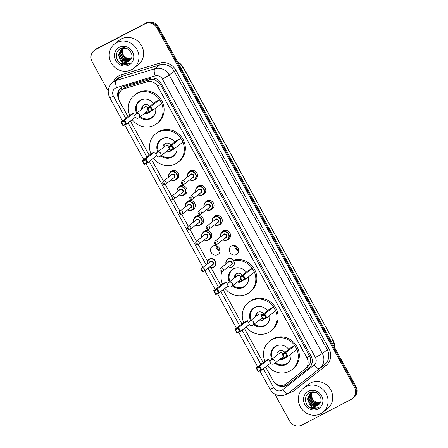 <?xml version="1.0" encoding="UTF-8"?>
<svg xmlns="http://www.w3.org/2000/svg" width="448" height="448" viewBox="0 0 448 448"><rect width="100%" height="100%" fill="white"/><g stroke="black" fill="none" stroke-linecap="round" stroke-linejoin="round"><path stroke-width="0.67" d="M188.625 172.57A4.956 4.637 52.1 0 1 189.745 171.27A4.956 4.637 52.1 0 1 190.4 170.85A4.956 4.637 52.1 0 1 196.689 172.676A4.956 4.637 52.1 0 1 195.826 179.094A4.956 4.637 52.1 0 1 195.166 179.514A4.956 4.637 52.1 0 1 194.292 179.861M196.874 187.578A4.956 4.637 52.1 0 1 197.994 186.278A4.956 4.637 52.1 0 1 198.654 185.853A4.956 4.637 52.1 0 1 204.938 187.684A4.956 4.637 52.1 0 1 204.075 194.096A4.956 4.637 52.1 0 1 203.42 194.522A4.956 4.637 52.1 0 1 202.541 194.863M205.122 202.586A4.956 4.637 52.1 0 1 206.242 201.286A4.956 4.637 52.1 0 1 206.903 200.861A4.956 4.637 52.1 0 1 213.186 202.692A4.956 4.637 52.1 0 1 212.33 209.104A4.956 4.637 52.1 0 1 211.669 209.53A4.956 4.637 52.1 0 1 210.795 209.871M213.371 217.588A4.956 4.637 52.1 0 1 214.491 216.289A4.956 4.637 52.1 0 1 215.152 215.869A4.956 4.637 52.1 0 1 221.435 217.694A4.956 4.637 52.1 0 1 220.578 224.112A4.956 4.637 52.1 0 1 219.918 224.538A4.956 4.637 52.1 0 1 219.044 224.879M221.626 232.596A4.956 4.637 52.1 0 1 222.74 231.297A4.956 4.637 52.1 0 1 223.401 230.871A4.956 4.637 52.1 0 1 229.69 232.702A4.956 4.637 52.1 0 1 228.827 239.12A4.956 4.637 52.1 0 1 228.166 239.54A4.956 4.637 52.1 0 1 227.293 239.882M231.65 245.879A4.956 4.637 52.1 0 1 237.938 247.71A4.956 4.637 52.1 0 1 237.076 254.122A4.956 4.637 52.1 0 1 236.415 254.548A4.956 4.637 52.1 0 1 230.132 252.722A4.956 4.637 52.1 0 1 230.994 246.305A4.956 4.637 52.1 0 1 231.65 245.879M178.13 187.695A4.956 4.637 52.1 0 1 179.25 186.396A4.956 4.637 52.1 0 1 179.906 185.97A4.956 4.637 52.1 0 1 186.194 187.802A4.956 4.637 52.1 0 1 185.332 194.214A4.956 4.637 52.1 0 1 184.671 194.639A4.956 4.637 52.1 0 1 183.798 194.981M186.379 202.698A4.956 4.637 52.1 0 1 187.499 201.398A4.956 4.637 52.1 0 1 188.16 200.978A4.956 4.637 52.1 0 1 194.443 202.804A4.956 4.637 52.1 0 1 193.581 209.222A4.956 4.637 52.1 0 1 192.926 209.647A4.956 4.637 52.1 0 1 192.046 209.989M194.628 217.706A4.956 4.637 52.1 0 1 195.748 216.406A4.956 4.637 52.1 0 1 196.409 215.986A4.956 4.637 52.1 0 1 202.692 217.812A4.956 4.637 52.1 0 1 201.835 224.23A4.956 4.637 52.1 0 1 201.174 224.65A4.956 4.637 52.1 0 1 200.301 224.997M202.877 232.714A4.956 4.637 52.1 0 1 203.997 231.414A4.956 4.637 52.1 0 1 204.658 230.989A4.956 4.637 52.1 0 1 210.941 232.82A4.956 4.637 52.1 0 1 210.084 239.238A4.956 4.637 52.1 0 1 209.423 239.658A4.956 4.637 52.1 0 1 208.55 239.999M169.876 172.687A4.956 4.637 52.1 0 1 170.996 171.388A4.956 4.637 52.1 0 1 171.657 170.962A4.956 4.637 52.1 0 1 177.94 172.794A4.956 4.637 52.1 0 1 177.083 179.211A4.956 4.637 52.1 0 1 176.422 179.631A4.956 4.637 52.1 0 1 175.549 179.973M212.906 245.997A4.956 4.637 52.1 0 1 219.19 247.828A4.956 4.637 52.1 0 1 218.333 254.24A4.956 4.637 52.1 0 1 217.672 254.666A4.956 4.637 52.1 0 1 211.389 252.834A4.956 4.637 52.1 0 1 212.246 246.422A4.956 4.637 52.1 0 1 212.906 245.997M265.625 367.007L272.994 380.414A9.29 8.691 -127.9 0 0 286.423 383.723L307.759 366.957L310.453 362.785L310.156 357.19L160.35 84.442L159.505 83.154L154.874 79.783L149.783 79.598L127.086 86.509L124.382 87.926L121.638 90.065A9.29 8.691 -127.9 0 0 119.616 101.422L127.966 116.609M286.423 383.723A9.29 8.691 -127.9 0 0 286.457 383.695L304.948 369.141A9.29 8.691 -127.9 0 0 306.93 357.812L157.752 86.464A9.29 8.691 -127.9 0 0 146.972 81.782L124.281 88.698A9.29 8.691 -127.9 0 0 122.87 89.27A9.29 8.691 -127.9 0 0 121.638 90.065M130.407 121.05L149.201 155.238M151.642 159.678L163.464 181.177M165.256 184.436L171.713 196.179M173.505 199.438L179.962 211.187M181.754 214.446L188.21 226.195M190.002 229.454L196.459 241.203M198.251 244.462L207.407 261.117M210.969 267.59L220.713 285.314M223.154 289.75L241.948 323.938M244.39 328.378L263.183 362.566M220.03 250.208A6.194 5.796 52.1 0 1 216.574 245.767M220.041 250.914A4.956 4.637 52.1 0 1 215.897 245.582M238.773 250.09A6.194 5.796 52.1 0 1 235.318 245.65M238.784 250.796A4.956 4.637 52.1 0 1 234.64 245.465M274.882 382.85A9.29 8.691 -127.9 0 0 287.414 384.81A9.29 8.691 -127.9 0 0 287.454 384.782L309.182 367.685A9.29 8.691 -127.9 0 0 311.158 356.356L160.927 83.082A9.29 8.691 -127.9 0 0 150.147 78.406L123.486 86.526A9.29 8.691 -127.9 0 0 122.074 87.102A9.29 8.691 -127.9 0 0 120.837 87.898A9.29 8.691 -127.9 0 0 118.675 98.974M118.474 95.822A9.29 8.691 52.1 0 1 121.19 87.64M108.209 91.067L92.148 61.852A9.29 8.691 52.1 0 1 94.164 50.495A9.29 8.691 52.1 0 1 95.402 49.7L144.822 23.94A9.29 8.691 52.1 0 1 157.007 28.045L354.469 387.223A9.29 8.691 52.1 0 1 352.453 398.58A9.29 8.691 52.1 0 1 351.215 399.375L301.795 425.135A9.29 8.691 52.1 0 1 289.61 421.03L274.831 394.156M94.164 50.495L95.547 49.42A9.29 8.691 52.1 0 1 96.785 48.625L145.51 23.402A9.29 8.691 52.1 0 1 157.702 27.507L355.163 386.686A9.29 8.691 52.1 0 1 353.147 398.042A9.29 8.691 52.1 0 0 355.163 386.686L157.702 27.507A9.29 8.691 52.1 0 0 145.51 23.402L96.09 49.162L144.822 23.94M94.853 49.958A9.29 8.691 52.1 0 1 96.09 49.162A9.29 8.691 52.1 0 0 94.853 49.958M287.918 384.418A9.29 8.691 52.1 0 1 279.345 385.241M146.205 22.865A9.29 8.691 52.1 0 1 158.39 26.97L355.852 386.148A9.29 8.691 52.1 0 1 353.836 397.505L352.453 398.58M131.527 69.703A15.484 14.482 52.1 0 1 111.888 63.991A15.484 14.482 52.1 0 1 114.576 43.943A15.484 14.482 52.1 0 1 116.637 42.616A15.484 14.482 52.1 0 1 136.276 48.334A15.484 14.482 52.1 0 1 133.588 68.382A15.484 14.482 52.1 0 1 131.527 69.703M114.576 43.943L119.241 40.309A15.484 14.482 52.1 0 1 121.302 38.987A15.484 14.482 52.1 0 1 140.941 44.705A15.484 14.482 52.1 0 1 138.253 64.753L133.588 68.382M121.671 49.241L119.739 53.872L122.926 60.138L129.791 60.536M125.608 48.126L122.181 48.894L120.949 49.728L118.367 54.942L120.383 60.194A7 6.546 52.1 0 0 128.313 61.611A7 6.546 52.1 0 0 129.242 61.012A7 6.546 52.1 0 0 129.959 60.357C135.772 55.216 127.529 44.778 120.725 48.625C113.439 51.61 115.976 63.762 123.642 64.77L128.744 63.935L130.066 63.073L128.688 63.65C125.345 64.478 122.573 63.325 120.383 60.194M121.52 49.33L119.465 54.085L122.651 60.351L129.192 60.928L129.662 60.659M127.182 48.664L121.906 49.112L120.949 49.728M123.474 47.942L121.649 49.213M123.71 47.936L122.046 48.877M121.089 49.627L118.642 54.729L121.828 60.995L128.369 61.572L129.259 61.001M122.186 48.77L121.794 49.118M123.222 47.964L122.892 48.266M122.763 48.39L122.41 48.782M122.298 48.922L120.837 53.021L124.023 59.287L130.329 59.976M123.144 48.02L122.741 48.362M122.618 48.479L122.254 48.86M122.136 48.994L120.562 53.234L123.749 59.5L130.2 60.122M123.396 48.065L123.077 48.507M122.976 48.664L121.934 52.164L125.121 58.43L130.799 59.366M123.234 48.143L122.903 48.569M122.802 48.72L121.66 52.377L124.846 58.643L130.693 59.522M131.141 58.8A7 6.546 52.1 0 1 127.075 58.43L131.102 58.867M119.23 47.331A10.097 9.447 52.1 0 1 132.474 51.789A10.097 9.447 52.1 0 1 128.94 64.994A10.097 9.447 52.1 0 1 115.69 60.536A10.097 9.447 52.1 0 1 119.23 47.331M119.034 62.272L120.187 63.202L128.772 63.913L130.066 63.073M127.075 58.43L123.217 55.093L122.31 50.058M129.696 115.265A18.116 16.946 52.1 0 1 134.557 95.06A18.116 16.946 52.1 0 1 136.97 93.509A18.116 16.946 52.1 0 1 159.947 100.195A18.116 16.946 52.1 0 1 156.806 123.654A18.116 16.946 52.1 0 1 154.392 125.205A18.116 16.946 52.1 0 1 132.216 119.644M134.557 95.06L135.593 94.254A18.116 16.946 52.1 0 1 138.006 92.702A18.116 16.946 52.1 0 1 160.983 99.389A18.116 16.946 52.1 0 1 157.842 122.847L156.806 123.654M136.606 113.277A10.528 9.85 52.1 0 1 139.216 101.046A10.528 9.85 52.1 0 1 140.616 100.145A10.528 9.85 52.1 0 1 153.546 103.426M155.624 108.147A10.528 9.85 52.1 0 1 152.146 117.667A10.528 9.85 52.1 0 1 150.741 118.569A10.528 9.85 52.1 0 1 139.647 117.191M133.364 113.338L129.758 115.214L120.949 122.069L124.55 120.193L133.364 113.338L134.943 116.206M159.516 99.708L155.91 101.584L147.101 108.438L150.702 106.562L159.516 99.708L161.599 103.499L152.79 110.354L149.184 112.235L147.101 108.438L147.739 108.847L149.229 111.558L151.805 110.214L150.315 107.509L147.739 108.847M124.163 121.139L124.55 120.193L126.638 123.984L123.032 125.866L120.949 122.069L121.587 122.478L123.077 125.188L125.653 123.844L124.163 121.139L121.587 122.478M125.653 123.844L126.638 123.984L135.346 117.208M150.315 107.509L150.702 106.562L152.79 110.354L151.805 110.214M149.229 111.558L149.184 112.235M123.077 125.188L123.032 125.866M155.35 112.98A10.22 9.559 52.1 0 1 152.387 117.085A10.22 9.559 52.1 0 1 151.026 117.958A10.22 9.559 52.1 0 1 140.314 116.67M137.273 112.762A10.22 9.559 52.1 0 1 139.838 100.957A10.22 9.559 52.1 0 1 141.198 100.083A10.22 9.559 52.1 0 1 144.547 99.092M144.732 113.232A4.642 4.346 -127.9 0 0 148.344 113.086A4.642 4.346 -127.9 0 0 148.966 112.689A4.642 4.346 -127.9 0 0 149.677 111.978M149.632 106.473A4.642 4.346 -127.9 0 0 143.881 104.955A4.642 4.346 -127.9 0 0 143.259 105.353A4.642 4.346 -127.9 0 0 141.691 109.323M147.857 107.85A2.475 2.318 -127.9 0 0 144.418 107.201L135.867 113.854A2.475 2.475 0 0 0 135.218 117.001A2.475 2.475 0 0 0 138.908 117.762A2.475 2.318 -127.9 0 0 136.198 113.641A2.475 2.318 -127.9 0 0 135.867 113.854M143.808 104.994A4.642 4.346 -127.9 0 0 142.727 108.517M145.768 112.426A4.642 4.346 -127.9 0 0 149.38 112.28A4.642 4.346 -127.9 0 0 149.447 112.241M138.578 117.975A2.475 2.318 -127.9 0 0 138.908 117.762L147.459 111.11A2.475 2.318 -127.9 0 0 148.114 110.281M320.65 413.717A15.484 14.482 52.1 0 1 301.011 408.005A15.484 14.482 52.1 0 1 303.699 387.951A15.484 14.482 52.1 0 1 305.76 386.63A15.484 14.482 52.1 0 1 325.399 392.347A15.484 14.482 52.1 0 1 322.711 412.395A15.484 14.482 52.1 0 1 320.65 413.717M303.699 387.951L308.364 384.322A15.484 14.482 52.1 0 1 310.425 383.001A15.484 14.482 52.1 0 1 330.064 388.713A15.484 14.482 52.1 0 1 327.376 408.766L322.711 412.395M310.794 393.254L308.862 397.886L312.049 404.152L318.914 404.55M314.731 392.14L311.304 392.907L310.072 393.742L307.49 398.955L309.506 404.208A7 6.546 52.1 0 0 317.436 405.625A7 6.546 52.1 0 0 318.366 405.026A7 6.546 52.1 0 0 319.082 404.37C324.895 399.23 316.652 388.791 309.848 392.638C302.562 395.623 305.099 407.775 312.766 408.778L317.867 407.949L319.189 407.086L317.811 407.663C314.468 408.492 311.696 407.338 309.506 404.208M310.643 393.344L308.588 398.098L311.774 404.365L318.315 404.942L318.786 404.673M316.305 392.672L311.03 393.126L310.072 393.742M312.598 391.955L310.766 393.226M312.833 391.95L311.17 392.89M310.212 393.641L307.765 398.742L310.951 405.003L317.492 405.586L318.382 405.014M311.304 392.784L310.918 393.131M312.346 391.972L312.015 392.28M311.886 392.403L311.534 392.795M311.422 392.935L309.96 397.034L313.146 403.301L319.452 403.99M312.267 392.034L311.864 392.375M311.741 392.493L311.377 392.874M311.259 393.008L309.686 397.247L312.872 403.514L319.323 404.135M312.519 392.078L312.2 392.521M312.099 392.672L311.058 396.178L314.244 402.444L319.922 403.379M312.357 392.157L312.026 392.582M311.926 392.734L310.783 396.39L313.97 402.657L319.816 403.536M320.264 402.814A7 6.546 52.1 0 1 316.198 402.444L320.225 402.881M308.347 391.339A10.097 9.447 52.1 0 1 321.597 395.797A10.097 9.447 52.1 0 1 318.063 409.007A10.097 9.447 52.1 0 1 304.814 404.55A10.097 9.447 52.1 0 1 308.347 391.339M308.151 406.286L309.31 407.215L317.895 407.926L319.189 407.086M316.198 402.444L312.34 399.101L311.433 394.072M150.931 153.894A18.116 16.946 52.1 0 1 155.792 133.689A18.116 16.946 52.1 0 1 158.206 132.138A18.116 16.946 52.1 0 1 181.182 138.824A18.116 16.946 52.1 0 1 178.041 162.282A18.116 16.946 52.1 0 1 175.627 163.828A18.116 16.946 52.1 0 1 153.451 158.273M155.792 133.689L156.828 132.882A18.116 16.946 52.1 0 1 159.242 131.331A18.116 16.946 52.1 0 1 182.218 138.018A18.116 16.946 52.1 0 1 179.077 161.476L178.041 162.282M157.842 151.906A10.528 9.85 52.1 0 1 160.451 139.675A10.528 9.85 52.1 0 1 161.851 138.774A10.528 9.85 52.1 0 1 174.782 142.055M176.859 146.776A10.528 9.85 52.1 0 1 173.382 156.296A10.528 9.85 52.1 0 1 171.976 157.192A10.528 9.85 52.1 0 1 160.882 155.814M154.599 151.962L150.998 153.843L142.184 160.698L145.785 158.822L154.599 151.962L156.178 154.834M180.751 138.331L177.145 140.213L168.336 147.067L171.937 145.191L180.751 138.331L182.834 142.128L174.026 148.982L170.419 150.858L168.336 147.067L168.974 147.476L170.464 150.186L173.04 148.842L171.55 146.132L168.974 147.476M145.398 159.762L145.785 158.822L147.874 162.613L144.267 164.489L142.184 160.698L142.822 161.106L144.312 163.817L146.888 162.473L145.398 159.762L142.822 161.106M146.888 162.473L147.874 162.613L156.582 155.837M171.55 146.132L171.937 145.191L174.026 148.982L173.04 148.842M170.464 150.186L170.419 150.858M144.312 163.817L144.267 164.489M176.59 151.603A10.22 9.559 52.1 0 1 173.622 155.714A10.22 9.559 52.1 0 1 172.262 156.587A10.22 9.559 52.1 0 1 161.549 155.299M158.508 151.385A10.22 9.559 52.1 0 1 161.073 139.58A10.22 9.559 52.1 0 1 162.434 138.706A10.22 9.559 52.1 0 1 165.782 137.715M165.967 151.861A4.642 4.346 -127.9 0 0 169.579 151.71A4.642 4.346 -127.9 0 0 170.201 151.312A4.642 4.346 -127.9 0 0 170.912 150.606M170.867 145.096A4.642 4.346 -127.9 0 0 165.116 143.584A4.642 4.346 -127.9 0 0 164.494 143.982A4.642 4.346 -127.9 0 0 162.926 147.952M169.092 146.479A2.475 2.318 -127.9 0 0 165.654 145.83L157.102 152.482A2.475 2.475 0 0 0 156.453 155.63A2.475 2.475 0 0 0 160.143 156.391A2.475 2.318 -127.9 0 0 157.433 152.27A2.475 2.318 -127.9 0 0 157.102 152.482M165.049 143.623A4.642 4.346 -127.9 0 0 163.962 147.146M167.003 151.054A4.642 4.346 -127.9 0 0 170.615 150.903A4.642 4.346 -127.9 0 0 170.688 150.87M159.813 156.604A2.475 2.318 -127.9 0 0 160.143 156.391L168.694 149.738A2.475 2.318 -127.9 0 0 169.35 148.91M230.972 261.621A18.116 16.946 52.1 0 1 253.086 269.528A18.116 16.946 52.1 0 1 249.547 292.354A18.116 16.946 52.1 0 1 247.134 293.905A18.116 16.946 52.1 0 1 224.958 288.35M222.438 283.97A18.116 16.946 52.1 0 1 221.861 271.572M229.348 281.982A10.528 9.85 52.1 0 1 231.958 269.746A10.528 9.85 52.1 0 1 233.363 268.85A10.528 9.85 52.1 0 1 246.288 272.126M248.366 276.853A10.528 9.85 52.1 0 1 244.888 286.367A10.528 9.85 52.1 0 1 243.488 287.269A10.528 9.85 52.1 0 1 232.389 285.891M226.111 282.038L222.505 283.914L213.696 290.774L217.297 288.893L226.111 282.038L227.685 284.906M252.258 268.408L248.657 270.284L239.842 277.144L243.449 275.262L252.258 268.408L254.346 272.199L245.532 279.054L241.931 280.935L239.842 277.144L240.486 277.553L241.976 280.258L244.546 278.919L243.057 276.209L240.486 277.553M233.626 260.243A18.116 16.946 52.1 0 1 254.576 269.506A18.116 16.946 52.1 0 1 250.583 291.547L249.547 292.354M216.905 289.839L217.297 288.893L219.38 292.684L215.779 294.566L213.696 290.774L214.334 291.183L215.824 293.888L218.394 292.55L216.905 289.839L214.334 291.183M218.394 292.55L219.38 292.684L228.088 285.914M243.057 276.209L243.449 275.262L245.532 279.054L244.546 278.919M241.976 280.258L241.931 280.935M215.824 293.888L215.779 294.566M248.097 281.68A10.22 9.559 52.1 0 1 245.134 285.79A10.22 9.559 52.1 0 1 243.774 286.664A10.22 9.559 52.1 0 1 233.061 285.37M230.014 281.462A10.22 9.559 52.1 0 1 232.579 269.657A10.22 9.559 52.1 0 1 233.94 268.783A10.22 9.559 52.1 0 1 237.294 267.792M237.479 281.932A4.642 4.346 -127.9 0 0 241.091 281.786A4.642 4.346 -127.9 0 0 241.707 281.389A4.642 4.346 -127.9 0 0 242.418 280.678M242.374 275.173A4.642 4.346 -127.9 0 0 236.622 273.661A4.642 4.346 -127.9 0 0 236.006 274.058A4.642 4.346 -127.9 0 0 234.433 278.023M240.598 276.556A2.475 2.318 -127.9 0 0 237.16 275.901L228.609 282.554A2.475 2.475 0 0 0 227.959 285.706A2.475 2.475 0 0 0 231.655 286.468A2.475 2.318 -127.9 0 0 228.939 282.346A2.475 2.318 -127.9 0 0 228.609 282.554M236.555 273.694A4.642 4.346 -127.9 0 0 235.469 277.217M238.515 281.126A4.642 4.346 -127.9 0 0 242.127 280.98A4.642 4.346 -127.9 0 0 242.194 280.941M231.325 286.681A2.475 2.318 -127.9 0 0 231.655 286.468L240.206 279.81A2.475 2.318 -127.9 0 0 240.856 278.981M243.673 322.594A18.116 16.946 52.1 0 1 248.534 302.389A18.116 16.946 52.1 0 1 250.947 300.838A18.116 16.946 52.1 0 1 273.93 307.524A18.116 16.946 52.1 0 1 270.782 330.982A18.116 16.946 52.1 0 1 268.374 332.534A18.116 16.946 52.1 0 1 246.193 326.973M248.534 302.389L249.575 301.582A18.116 16.946 52.1 0 1 251.983 300.031A18.116 16.946 52.1 0 1 274.966 306.718A18.116 16.946 52.1 0 1 271.818 330.176L270.782 330.982M250.583 320.611A10.528 9.85 52.1 0 1 253.193 308.375A10.528 9.85 52.1 0 1 254.598 307.474A10.528 9.85 52.1 0 1 267.523 310.755M269.601 315.476A10.528 9.85 52.1 0 1 266.123 324.996A10.528 9.85 52.1 0 1 264.723 325.898A10.528 9.85 52.1 0 1 253.624 324.52M247.346 320.667L243.74 322.543L234.931 329.398L238.532 327.522L247.346 320.667L248.92 323.534M273.493 307.037L269.892 308.913L261.078 315.767L264.684 313.891L273.493 307.037L275.582 310.828L266.767 317.682L263.166 319.564L261.078 315.767L261.722 316.176L263.211 318.886L265.782 317.542L264.292 314.838L261.722 316.176M238.14 328.468L238.532 327.522L240.615 331.313L237.014 333.194L234.931 329.398L235.57 329.806L237.059 332.517L239.63 331.173L238.14 328.468L235.57 329.806M239.63 331.173L240.615 331.313L249.323 324.537M264.292 314.838L264.684 313.891L266.767 317.682L265.782 317.542M263.211 318.886L263.166 319.564M237.059 332.517L237.014 333.194M269.332 320.309A10.22 9.559 52.1 0 1 266.37 324.414A10.22 9.559 52.1 0 1 265.009 325.287A10.22 9.559 52.1 0 1 254.296 323.999M251.25 320.09A10.22 9.559 52.1 0 1 253.814 308.286A10.22 9.559 52.1 0 1 255.175 307.412A10.22 9.559 52.1 0 1 258.53 306.421M258.714 320.561A4.642 4.346 -127.9 0 0 262.326 320.415A4.642 4.346 -127.9 0 0 262.942 320.018A4.642 4.346 -127.9 0 0 263.654 319.306M263.609 313.802A4.642 4.346 -127.9 0 0 257.858 312.284A4.642 4.346 -127.9 0 0 257.242 312.682A4.642 4.346 -127.9 0 0 255.668 316.652M261.834 315.179A2.475 2.318 -127.9 0 0 258.395 314.53L249.844 321.182A2.475 2.475 0 0 0 249.194 324.33A2.475 2.475 0 0 0 252.89 325.091A2.475 2.318 -127.9 0 0 250.174 320.97A2.475 2.318 -127.9 0 0 249.844 321.182M257.79 312.323A4.642 4.346 -127.9 0 0 256.704 315.846M259.75 319.754A4.642 4.346 -127.9 0 0 263.362 319.609A4.642 4.346 -127.9 0 0 263.43 319.57M252.56 325.304A2.475 2.318 -127.9 0 0 252.89 325.091L261.442 318.438A2.475 2.318 -127.9 0 0 262.091 317.61M264.908 361.222A18.116 16.946 52.1 0 1 269.769 341.018A18.116 16.946 52.1 0 1 272.182 339.466A18.116 16.946 52.1 0 1 295.165 346.153A18.116 16.946 52.1 0 1 292.018 369.611A18.116 16.946 52.1 0 1 289.61 371.157A18.116 16.946 52.1 0 1 267.428 365.602M269.769 341.018L270.81 340.211A18.116 16.946 52.1 0 1 273.218 338.66A18.116 16.946 52.1 0 1 296.201 345.346A18.116 16.946 52.1 0 1 293.054 368.805L292.018 369.611M271.818 359.234A10.528 9.85 52.1 0 1 274.428 347.004A10.528 9.85 52.1 0 1 275.834 346.102A10.528 9.85 52.1 0 1 288.758 349.384M290.836 354.105A10.528 9.85 52.1 0 1 287.358 363.625A10.528 9.85 52.1 0 1 285.958 364.521A10.528 9.85 52.1 0 1 274.859 363.143M268.582 359.29L264.975 361.172L256.166 368.026L259.767 366.15L268.582 359.29L270.155 362.163M294.728 345.66L291.127 347.542L282.313 354.396L285.919 352.52L294.728 345.66L296.817 349.457L288.002 356.311L284.402 358.187L282.313 354.396L282.957 354.805L284.446 357.515L287.017 356.171L285.527 353.461L282.957 354.805M259.375 367.091L259.767 366.15L261.85 369.942L258.25 371.818L256.166 368.026L256.805 368.435L258.294 371.146L260.865 369.802L259.375 367.091L256.805 368.435M260.865 369.802L261.85 369.942L270.558 363.166M285.527 353.461L285.919 352.52L288.002 356.311L287.017 356.171M284.446 357.515L284.402 358.187M258.294 371.146L258.25 371.818M290.567 358.932A10.22 9.559 52.1 0 1 287.605 363.042A10.22 9.559 52.1 0 1 286.244 363.916A10.22 9.559 52.1 0 1 275.531 362.628M272.485 358.714A10.22 9.559 52.1 0 1 275.05 346.909A10.22 9.559 52.1 0 1 276.41 346.035A10.22 9.559 52.1 0 1 279.765 345.044M279.95 359.19A4.642 4.346 -127.9 0 0 283.562 359.038A4.642 4.346 -127.9 0 0 284.178 358.641A4.642 4.346 -127.9 0 0 284.889 357.935M284.844 352.425A4.642 4.346 -127.9 0 0 279.093 350.913A4.642 4.346 -127.9 0 0 278.477 351.31A4.642 4.346 -127.9 0 0 276.903 355.281M283.069 353.808A2.475 2.318 -127.9 0 0 279.636 353.158L271.079 359.811A2.475 2.475 0 0 0 270.43 362.958A2.475 2.475 0 0 0 274.126 363.72A2.475 2.318 -127.9 0 0 271.41 359.598A2.475 2.318 -127.9 0 0 271.079 359.811M279.026 350.952A4.642 4.346 -127.9 0 0 277.939 354.474M280.986 358.383A4.642 4.346 -127.9 0 0 284.598 358.232A4.642 4.346 -127.9 0 0 284.665 358.198M273.795 363.933A2.475 2.318 -127.9 0 0 274.126 363.72L282.677 357.067A2.475 2.318 -127.9 0 0 283.326 356.238M127.086 86.509L124.281 88.698M285.466 385.644A9.29 3.282 -128.2 0 1 284.547 384.815M160.619 82.566A9.29 0.554 151.2 0 1 159.505 83.154M154.874 79.783A9.29 3.091 -106.9 0 1 154.51 78.243M311.287 356.591A9.29 0.554 151.2 0 1 310.156 357.19M121.968 89.807A9.29 3.091 -106.9 0 1 121.453 87.461M311.791 364.112A9.29 3.282 -128.2 0 1 310.453 362.785M149.783 79.598L146.972 81.782M160.35 84.442L157.752 86.464M309.529 355.79L306.93 357.812M307.759 366.957L304.948 369.141M289.268 381.511L286.457 383.695M263.351 368.777L273.689 387.587A6.194 5.796 -127.9 0 0 281.814 390.32A6.194 5.796 -127.9 0 0 282.666 389.771L314.098 365.03A6.194 5.796 -127.9 0 0 315.42 357.482L162.333 79.01A6.194 5.796 -127.9 0 0 155.142 75.891L116.564 87.64A6.194 5.796 -127.9 0 0 115.629 88.021A6.194 5.796 -127.9 0 0 113.456 96.124L125.692 118.378M112.728 82.32A12.387 11.586 52.1 0 1 114.374 81.262A12.387 11.586 52.1 0 1 116.256 80.494L121.178 76.664A12.387 11.586 -127.9 0 0 119.302 77.431A12.387 11.586 -127.9 0 0 117.65 78.49L112.728 82.32C107.979 86.666 106.988 91.812 109.76 97.765A6.194 0.37 -28.8 0 0 113.456 96.124M116.564 87.64A6.194 2.061 -106.9 0 1 116.256 80.494L154.834 68.746A12.387 11.586 52.1 0 1 169.204 74.978L322.297 353.45A12.387 11.586 52.1 0 1 319.654 368.558L288.221 393.299A12.387 11.586 52.1 0 1 288.17 393.333L293.098 389.502A12.387 11.586 -127.9 0 0 293.143 389.469L324.582 364.728A12.387 11.586 -127.9 0 0 327.219 349.619L174.132 71.148A12.387 11.586 -127.9 0 0 159.757 64.915L121.178 76.664A1.546 0.515 73.1 0 0 121.1 74.878L159.678 63.129A13.933 13.037 52.1 0 1 175.851 70.14L328.938 348.611A13.933 13.037 52.1 0 1 325.97 365.607L294.532 390.348A13.933 13.037 52.1 0 1 288.814 392.834M294.532 390.348A1.546 0.549 51.8 0 0 293.143 389.469L288.221 393.299A6.194 2.19 -128.2 0 1 282.666 389.771M113.372 81.822A13.933 13.037 52.1 0 1 118.989 75.74A13.933 13.037 52.1 0 1 121.1 74.878M157.007 28.045L158.39 26.97M95.402 49.7L96.785 48.625M354.469 387.223L355.852 386.148M155.142 75.891A6.194 2.061 -106.9 0 1 154.834 68.746L159.757 64.915A1.546 0.515 73.1 0 0 159.678 63.129M162.333 79.01A6.194 0.37 -28.8 0 0 169.204 74.978L175.851 70.14M314.098 365.03A6.194 2.19 -128.2 0 0 319.654 368.558L324.582 364.728A1.546 0.549 51.8 0 1 325.97 365.607M315.42 357.482A6.194 0.37 -28.8 0 0 322.297 353.45L328.938 348.611M128.134 122.819L146.927 157.007M149.369 161.448L206.237 264.891M208.051 268.19L218.439 287.084M220.881 291.519L239.674 325.707M242.116 330.148L260.91 364.336M288.17 393.333L286.406 394.47C279.614 397.163 274.142 395.416 269.993 389.228A6.194 0.37 -28.8 0 0 273.689 387.587M181.194 68.443L183.064 66.948L333.032 340.138L182.924 67.094A12.387 11.586 -127.9 0 0 177.537 61.796M334.578 347.446A12.387 11.586 -127.9 0 0 333.032 340.138L331.302 341.488M168.806 177.016A4.642 4.346 52.1 0 1 170.24 172.374A4.642 4.346 52.1 0 1 170.856 171.976A4.642 4.346 52.1 0 1 176.747 173.69A4.642 4.346 52.1 0 1 175.941 179.704A4.642 4.346 52.1 0 1 175.325 180.102A4.642 4.346 52.1 0 1 171.086 179.95L175.319 180.107L178.164 177.974M171.254 179.822A4.334 4.054 -127.9 0 0 175.09 179.9A4.334 4.054 -127.9 0 0 176.607 174.227A4.334 4.054 -127.9 0 0 170.918 172.312A4.334 4.054 -127.9 0 0 168.969 176.887M171.041 175.28A2.167 2.027 52.1 0 1 174.804 175.168A2.167 2.027 52.1 0 1 173.32 178.214M163.313 181.294C161.218 184.072 165.323 185.388 165.318 184.402L174.059 177.638A1.859 1.736 -127.9 0 0 172.026 174.546A1.859 1.736 -127.9 0 0 171.774 174.703L163.313 181.294A1.859 1.736 52.1 0 1 165.917 181.821A1.859 1.736 52.1 0 1 165.346 184.386M164.17 183.366A0.308 0.291 -127.9 0 0 164.276 182.963A0.308 0.291 -127.9 0 0 163.873 182.823A0.308 0.291 -127.9 0 0 163.761 183.232A0.308 0.291 -127.9 0 0 164.17 183.366M180.712 185.651L178.489 187.376L176.96 189.868L177.044 192.035A4.642 4.346 52.1 0 1 178.489 187.376A4.642 4.346 52.1 0 1 179.105 186.984A4.642 4.346 52.1 0 1 184.996 188.698A4.642 4.346 52.1 0 1 184.195 194.712A4.642 4.346 52.1 0 1 183.574 195.11A4.642 4.346 52.1 0 1 179.34 194.958M179.502 194.83A4.334 4.054 -127.9 0 0 183.338 194.902A4.334 4.054 -127.9 0 0 184.856 189.235A4.334 4.054 -127.9 0 0 179.166 187.32A4.334 4.054 -127.9 0 0 177.223 191.895M179.29 190.288A2.167 2.027 52.1 0 1 183.053 190.17A2.167 2.027 52.1 0 1 181.569 193.217M171.562 196.297C169.467 199.08 173.572 200.396 173.566 199.41L182.308 192.646A1.859 1.736 -127.9 0 0 180.275 189.554A1.859 1.736 -127.9 0 0 180.029 189.711L171.562 196.297A1.859 1.736 52.1 0 1 174.166 196.829A1.859 1.736 52.1 0 1 173.594 199.394M172.418 198.374A0.308 0.291 -127.9 0 0 172.525 197.966A0.308 0.291 -127.9 0 0 172.122 197.831A0.308 0.291 -127.9 0 0 172.01 198.234A0.308 0.291 -127.9 0 0 172.418 198.374M188.961 200.654L186.738 202.384L185.209 204.876L185.293 207.043A4.642 4.346 52.1 0 1 186.738 202.384A4.642 4.346 52.1 0 1 187.354 201.986A4.642 4.346 52.1 0 1 193.25 203.7A4.642 4.346 52.1 0 1 192.444 209.714A4.642 4.346 52.1 0 1 191.822 210.112A4.642 4.346 52.1 0 1 187.589 209.961M187.751 209.832A4.334 4.054 -127.9 0 0 191.587 209.91A4.334 4.054 -127.9 0 0 193.105 204.238A4.334 4.054 -127.9 0 0 187.421 202.328A4.334 4.054 -127.9 0 0 185.472 206.903M187.538 205.29A2.167 2.027 52.1 0 1 191.307 205.178A2.167 2.027 52.1 0 1 189.818 208.225M179.81 211.305C177.722 214.082 181.821 215.404 181.815 214.418L190.557 207.654A1.859 1.736 -127.9 0 0 188.524 204.562A1.859 1.736 -127.9 0 0 188.278 204.719L179.81 211.305A1.859 1.736 52.1 0 1 182.414 211.831A1.859 1.736 52.1 0 1 181.843 214.396M180.667 213.377A0.308 0.291 -127.9 0 0 180.779 212.974A0.308 0.291 -127.9 0 0 180.37 212.839A0.308 0.291 -127.9 0 0 180.264 213.242A0.308 0.291 -127.9 0 0 180.667 213.377M193.558 222.034A4.642 4.346 52.1 0 1 194.986 217.392A4.642 4.346 52.1 0 1 195.608 216.994A4.642 4.346 52.1 0 1 201.499 218.708A4.642 4.346 52.1 0 1 200.693 224.722A4.642 4.346 52.1 0 1 200.071 225.12A4.642 4.346 52.1 0 1 195.838 224.969L200.066 225.126L202.916 222.992M196 224.84A4.334 4.054 -127.9 0 0 199.836 224.918A4.334 4.054 -127.9 0 0 201.359 219.246A4.334 4.054 -127.9 0 0 195.67 217.33A4.334 4.054 -127.9 0 0 193.721 221.906M195.787 220.298A2.167 2.027 52.1 0 1 199.556 220.186A2.167 2.027 52.1 0 1 198.072 223.233M188.059 226.313C185.97 229.09 190.075 230.406 190.064 229.421L198.806 222.656A1.859 1.736 -127.9 0 0 196.773 219.565A1.859 1.736 -127.9 0 0 196.526 219.727L188.059 226.313A1.859 1.736 52.1 0 1 190.663 226.839A1.859 1.736 52.1 0 1 190.092 229.404M188.916 228.385A0.308 0.291 -127.9 0 0 189.028 227.982A0.308 0.291 -127.9 0 0 188.619 227.842A0.308 0.291 -127.9 0 0 188.513 228.25A0.308 0.291 -127.9 0 0 188.916 228.385M205.458 230.67L203.235 232.4L201.706 234.892L201.79 237.054A4.642 4.346 52.1 0 1 203.235 232.4A4.642 4.346 52.1 0 1 203.857 232.002A4.642 4.346 52.1 0 1 209.748 233.716A4.642 4.346 52.1 0 1 208.942 239.73A4.642 4.346 52.1 0 1 208.326 240.128A4.642 4.346 52.1 0 1 204.086 239.977M204.254 239.848A4.334 4.054 -127.9 0 0 208.09 239.921A4.334 4.054 -127.9 0 0 209.608 234.254A4.334 4.054 -127.9 0 0 203.918 232.338A4.334 4.054 -127.9 0 0 201.97 236.914M204.036 235.306A2.167 2.027 52.1 0 1 207.805 235.194A2.167 2.027 52.1 0 1 206.321 238.241M196.308 241.321C194.219 244.098 198.324 245.414 198.313 244.429L207.06 237.664A1.859 1.736 -127.9 0 0 205.022 234.573A1.859 1.736 -127.9 0 0 204.775 234.73L196.308 241.321A1.859 1.736 52.1 0 1 198.912 241.847A1.859 1.736 52.1 0 1 198.346 244.412M197.17 243.393A0.308 0.291 -127.9 0 0 197.277 242.99A0.308 0.291 -127.9 0 0 196.868 242.85A0.308 0.291 -127.9 0 0 196.762 243.258A0.308 0.291 -127.9 0 0 197.17 243.393M207.245 264.107A4.642 4.346 52.1 0 1 208.678 259.465A4.642 4.346 52.1 0 1 209.3 259.067A4.642 4.346 52.1 0 1 215.191 260.781A4.642 4.346 52.1 0 1 214.385 266.795A4.642 4.346 52.1 0 1 213.763 267.193A4.642 4.346 52.1 0 1 209.53 267.042M209.692 266.913A4.334 4.054 -127.9 0 0 213.528 266.986A4.334 4.054 -127.9 0 0 215.046 261.318A4.334 4.054 -127.9 0 0 209.362 259.403A4.334 4.054 -127.9 0 0 207.413 263.978M209.479 262.371A2.167 2.027 52.1 0 1 213.248 262.259A2.167 2.027 52.1 0 1 211.764 265.306M201.751 268.386C199.662 271.163 203.762 272.479 203.756 271.494L212.498 264.729A1.859 1.736 -127.9 0 0 210.465 261.638A1.859 1.736 -127.9 0 0 210.218 261.794L201.751 268.386A1.859 1.736 52.1 0 1 204.355 268.912A1.859 1.736 52.1 0 1 203.784 271.477M202.608 270.458A0.308 0.291 -127.9 0 0 202.72 270.054A0.308 0.291 -127.9 0 0 202.311 269.914A0.308 0.291 -127.9 0 0 202.205 270.323A0.308 0.291 -127.9 0 0 202.608 270.458M191.206 170.526L188.983 172.256L187.454 174.748L187.538 176.91A4.642 4.346 52.1 0 1 188.983 172.256A4.642 4.346 52.1 0 1 189.599 171.858A4.642 4.346 52.1 0 1 195.496 173.572A4.642 4.346 52.1 0 1 194.69 179.586A4.642 4.346 52.1 0 1 194.068 179.984A4.642 4.346 52.1 0 1 189.834 179.833M189.997 179.704A4.334 4.054 -127.9 0 0 193.833 179.782A4.334 4.054 -127.9 0 0 195.35 174.11A4.334 4.054 -127.9 0 0 189.666 172.194A4.334 4.054 -127.9 0 0 187.718 176.77M189.784 175.162A2.167 2.027 52.1 0 1 193.553 175.05A2.167 2.027 52.1 0 1 192.063 178.097M182.056 181.177C179.967 183.954 184.066 185.27 184.061 184.285L192.802 177.52A1.859 1.736 -127.9 0 0 190.77 174.429A1.859 1.736 -127.9 0 0 190.523 174.591L182.056 181.177A1.859 1.736 52.1 0 1 184.66 181.703A1.859 1.736 52.1 0 1 184.089 184.268M182.616 182.706A0.308 0.291 -127.9 0 0 182.51 183.114A0.308 0.291 -127.9 0 0 182.913 183.249A0.308 0.291 -127.9 0 0 183.019 182.846A0.308 0.291 -127.9 0 0 182.616 182.706M202.317 194.992A4.642 4.346 52.1 0 1 198.083 194.841L202.311 194.992L202.938 194.594A4.642 4.346 52.1 0 1 202.317 194.992M195.798 191.906A4.642 4.346 52.1 0 1 197.232 187.264A4.642 4.346 52.1 0 1 197.854 186.866A4.642 4.346 52.1 0 1 203.745 188.58A4.642 4.346 52.1 0 1 202.938 194.594L205.162 192.864M198.246 194.712A4.334 4.054 -127.9 0 0 202.082 194.785A4.334 4.054 -127.9 0 0 203.605 189.118A4.334 4.054 -127.9 0 0 197.915 187.202A4.334 4.054 -127.9 0 0 195.966 191.778M198.033 190.17A2.167 2.027 52.1 0 1 201.802 190.058A2.167 2.027 52.1 0 1 200.318 193.105M190.305 196.185C188.216 198.962 192.315 200.278 192.31 199.293L201.051 192.528A1.859 1.736 -127.9 0 0 199.018 189.437A1.859 1.736 -127.9 0 0 198.772 189.594L190.305 196.185A1.859 1.736 52.1 0 1 192.909 196.711A1.859 1.736 52.1 0 1 192.338 199.276M190.865 197.714A0.308 0.291 -127.9 0 0 190.758 198.117A0.308 0.291 -127.9 0 0 191.162 198.257A0.308 0.291 -127.9 0 0 191.274 197.854A0.308 0.291 -127.9 0 0 190.865 197.714M204.053 206.914A4.642 4.346 52.1 0 1 205.481 202.266A4.642 4.346 52.1 0 1 206.102 201.869A4.642 4.346 52.1 0 1 211.994 203.588A4.642 4.346 52.1 0 1 211.187 209.602A4.642 4.346 52.1 0 1 210.571 210A4.642 4.346 52.1 0 1 206.332 209.843M206.5 209.72A4.334 4.054 -127.9 0 0 210.336 209.793A4.334 4.054 -127.9 0 0 211.854 204.126A4.334 4.054 -127.9 0 0 206.164 202.21A4.334 4.054 -127.9 0 0 204.215 206.786M206.282 205.178A2.167 2.027 52.1 0 1 210.05 205.061A2.167 2.027 52.1 0 1 208.566 208.107M198.554 211.187C196.465 213.965 200.57 215.286 200.558 214.301L209.306 207.536A1.859 1.736 -127.9 0 0 207.267 204.445A1.859 1.736 -127.9 0 0 207.021 204.602L198.554 211.187A1.859 1.736 52.1 0 1 201.158 211.714A1.859 1.736 52.1 0 1 200.592 214.278M199.114 212.722A0.308 0.291 -127.9 0 0 199.007 213.125A0.308 0.291 -127.9 0 0 199.41 213.265A0.308 0.291 -127.9 0 0 199.522 212.856A0.308 0.291 -127.9 0 0 199.114 212.722M215.958 215.544L213.735 217.274L212.201 219.766L212.285 221.934A4.642 4.346 52.1 0 1 213.735 217.274A4.642 4.346 52.1 0 1 214.351 216.877A4.642 4.346 52.1 0 1 220.242 218.59A4.642 4.346 52.1 0 1 219.436 224.605A4.642 4.346 52.1 0 1 218.82 225.002A4.642 4.346 52.1 0 1 214.581 224.851M214.749 224.722A4.334 4.054 -127.9 0 0 218.585 224.801A4.334 4.054 -127.9 0 0 220.102 219.128A4.334 4.054 -127.9 0 0 214.413 217.218A4.334 4.054 -127.9 0 0 212.464 221.794M214.536 220.181A2.167 2.027 52.1 0 1 218.299 220.069A2.167 2.027 52.1 0 1 216.815 223.115M206.802 226.195C204.714 228.973 208.818 230.289 208.813 229.309L217.554 222.544A1.859 1.736 -127.9 0 0 215.516 219.447A1.859 1.736 -127.9 0 0 215.27 219.61L206.802 226.195A1.859 1.736 52.1 0 1 209.412 226.722A1.859 1.736 52.1 0 1 208.841 229.286M207.362 227.73A0.308 0.291 -127.9 0 0 207.256 228.133A0.308 0.291 -127.9 0 0 207.665 228.267A0.308 0.291 -127.9 0 0 207.771 227.864A0.308 0.291 -127.9 0 0 207.362 227.73M220.55 236.925A4.642 4.346 52.1 0 1 221.984 232.282A4.642 4.346 52.1 0 1 222.6 231.885A4.642 4.346 52.1 0 1 228.491 233.598A4.642 4.346 52.1 0 1 227.685 239.613A4.642 4.346 52.1 0 1 227.069 240.01A4.642 4.346 52.1 0 1 222.835 239.859M222.998 239.73A4.334 4.054 -127.9 0 0 226.834 239.809A4.334 4.054 -127.9 0 0 228.351 234.136A4.334 4.054 -127.9 0 0 222.662 232.221A4.334 4.054 -127.9 0 0 220.718 236.796M222.785 235.189A2.167 2.027 52.1 0 1 226.548 235.077A2.167 2.027 52.1 0 1 225.064 238.123M215.057 241.203C212.962 243.981 217.067 245.297 217.062 244.311L225.803 237.546A1.859 1.736 -127.9 0 0 223.77 234.455A1.859 1.736 -127.9 0 0 223.518 234.618L215.057 241.203A1.859 1.736 52.1 0 1 217.661 241.73A1.859 1.736 52.1 0 1 217.09 244.294M215.617 242.732A0.308 0.291 -127.9 0 0 215.505 243.141A0.308 0.291 -127.9 0 0 215.914 243.275A0.308 0.291 -127.9 0 0 216.02 242.872A0.308 0.291 -127.9 0 0 215.617 242.732M225.994 263.99A4.642 4.346 52.1 0 1 227.422 259.347A4.642 4.346 52.1 0 1 228.043 258.95A4.642 4.346 52.1 0 1 233.962 260.708M228.441 266.795A4.334 4.054 -127.9 0 0 232.277 266.874A4.334 4.054 -127.9 0 0 233.794 261.201A4.334 4.054 -127.9 0 0 228.105 259.286A4.334 4.054 -127.9 0 0 226.156 263.861M228.222 262.254A2.167 2.027 52.1 0 1 231.991 262.142A2.167 2.027 52.1 0 1 230.507 265.188M220.494 268.268C218.406 271.046 222.51 272.362 222.499 271.376L231.246 264.611A1.859 1.736 -127.9 0 0 229.208 261.52A1.859 1.736 -127.9 0 0 228.962 261.682L220.494 268.268A1.859 1.736 52.1 0 1 223.098 268.794A1.859 1.736 52.1 0 1 222.533 271.359M221.054 269.797A0.308 0.291 -127.9 0 0 220.948 270.206A0.308 0.291 -127.9 0 0 221.357 270.34A0.308 0.291 -127.9 0 0 221.463 269.937A0.308 0.291 -127.9 0 0 221.054 269.797M109.76 97.765L122.472 120.887M124.723 124.981L143.707 159.516M145.958 163.61L203.017 267.4M204.831 270.698L215.214 289.587M217.465 293.686L236.449 328.216M238.7 332.31L257.684 366.845M259.935 370.938L269.993 389.228M333.172 339.993L334.662 347.598M177.397 61.544L183.064 66.948M139.838 100.957L141.277 99.837M152.387 117.085L153.826 115.965M161.073 139.58L162.512 138.46M173.622 155.714L175.062 154.594M232.579 269.657L234.018 268.537M245.134 285.79L246.574 284.67M253.814 308.286L255.254 307.166M266.37 324.414L267.809 323.294M275.05 346.909L276.494 345.789M287.605 363.042L289.044 361.922M168.79 177.027L168.706 174.866L170.24 172.374L172.463 170.643M186.418 192.982L183.568 195.11L179.323 194.97M194.667 207.99L191.817 210.118L187.572 209.972M193.542 222.046L193.458 219.884L194.986 217.392L197.21 215.662M211.165 238L208.32 240.134L204.075 239.988M214.385 266.795L213.758 267.198L209.513 267.053M208.678 259.465L207.15 261.957L207.234 264.118M189.818 179.844L194.062 179.99L196.913 177.856M199.455 185.534L197.232 187.264L195.703 189.756L195.787 191.918M207.704 200.536L205.481 202.266L203.952 204.758L204.036 206.926M206.321 209.86L210.566 210L213.41 207.872M214.57 224.862L218.814 225.008L221.659 222.874M224.207 230.552L221.984 232.282L220.45 234.774L220.534 236.936M222.818 239.87L227.063 240.016L229.908 237.882M227.422 259.347L225.893 261.839L225.977 264.001"/></g></svg>
